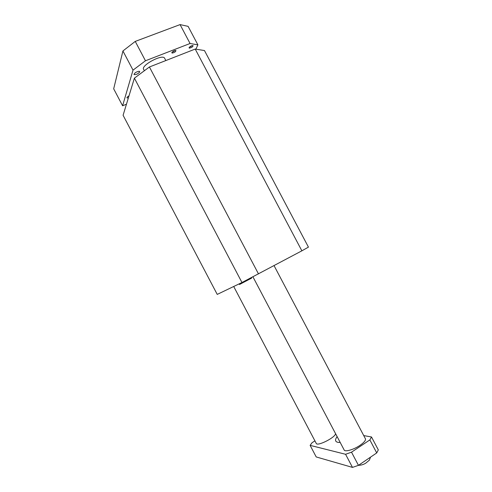 <?xml version="1.0" encoding="UTF-8"?>
<svg xmlns="http://www.w3.org/2000/svg" width="492" height="492" viewBox="0 0 492 492"><rect width="100%" height="100%" fill="white"/><g stroke="black" fill="none" stroke-linecap="round" stroke-linejoin="round"><path stroke-width="0.74" d="M301.873 250.822L241.972 282.513L217.23 294.407L123.086 115.276L134.39 78.166L149.42 66.98L195.207 49.059L204.469 50.547L308.441 247.125L301.873 250.822L195.207 49.059M241.972 282.513L134.39 78.166M149.42 66.98L258.491 273.921M251.4 277.611L251.652 278.097L239.524 284.493L239.186 283.853M195.884 49.169L197.889 44.858L190.066 43.499L145.46 60.774L133.018 70.135L122.6 105.78L126.456 104.212M122.6 105.78L113.683 88.812L122.926 50.965L135.251 41.408L180.072 24.6L188.104 26.359L197.889 44.858M344.074 449.805L344.105 449.891C344.714 452.216 353.563 449.749 359.91 445.414C363.975 442.591 365.833 440.408 365.476 438.864L365.322 438.606M335.55 433.63C335.519 437.486 316.959 446.791 316.208 443.335L316.184 443.261M314.917 440.857L312.057 442.714L310.12 445.365L345.575 454.282L351.509 452.179L369.855 439.916L371.503 436.976L363.736 435.586M337.125 436.613C335.772 438.403 335.292 439.83 335.698 440.887C336.184 442.025 337.684 442.548 340.206 442.456M371.503 436.976L378.317 449.885L376.731 452.935L369.855 439.916M310.12 445.365L316.208 456.939L352.487 467.4L358.453 465.346L376.731 452.935M351.509 452.179L358.453 465.346M352.487 467.4L345.575 454.282M144.359 70.743L143.676 69.446C140.405 65.621 162.44 53.714 164.58 58.154L164.697 58.37M129.009 95.829C127.508 96.696 126.831 97.379 126.973 97.896L128.357 97.97M139.802 71.863L139.248 71.242C136.29 71.795 134.537 72.89 133.996 74.526C136.013 74.864 137.951 73.972 139.802 71.863M191.991 50.313L190.176 51.027M189.365 48.142L189.045 47.841C189.949 46.439 191.283 45.682 193.061 45.565C192.993 46.752 191.763 47.613 189.365 48.142M172.169 53.081L171.813 52.755C172.729 51.334 174.094 50.578 175.896 50.485C175.865 51.678 174.623 52.546 172.169 53.081M172.04 52.3L175.441 50.43M189.266 47.38L192.606 45.516M122.926 50.965L133.018 70.135M135.251 41.408L145.46 60.774M180.072 24.6L190.066 43.499M368.41 458.587L363.779 461.736M335.698 440.887L335.858 441.195M233.7 286.492L316.319 443.52M252.931 276.818L344.246 450.137M164.58 58.154L165.847 60.547M274.056 265.637L365.507 438.944M171.911 52.447L171.813 52.755M370.531 457.148L369.394 460.125L365.907 463.058C363.742 464.485 361.269 465.241 358.49 465.321"/></g></svg>
